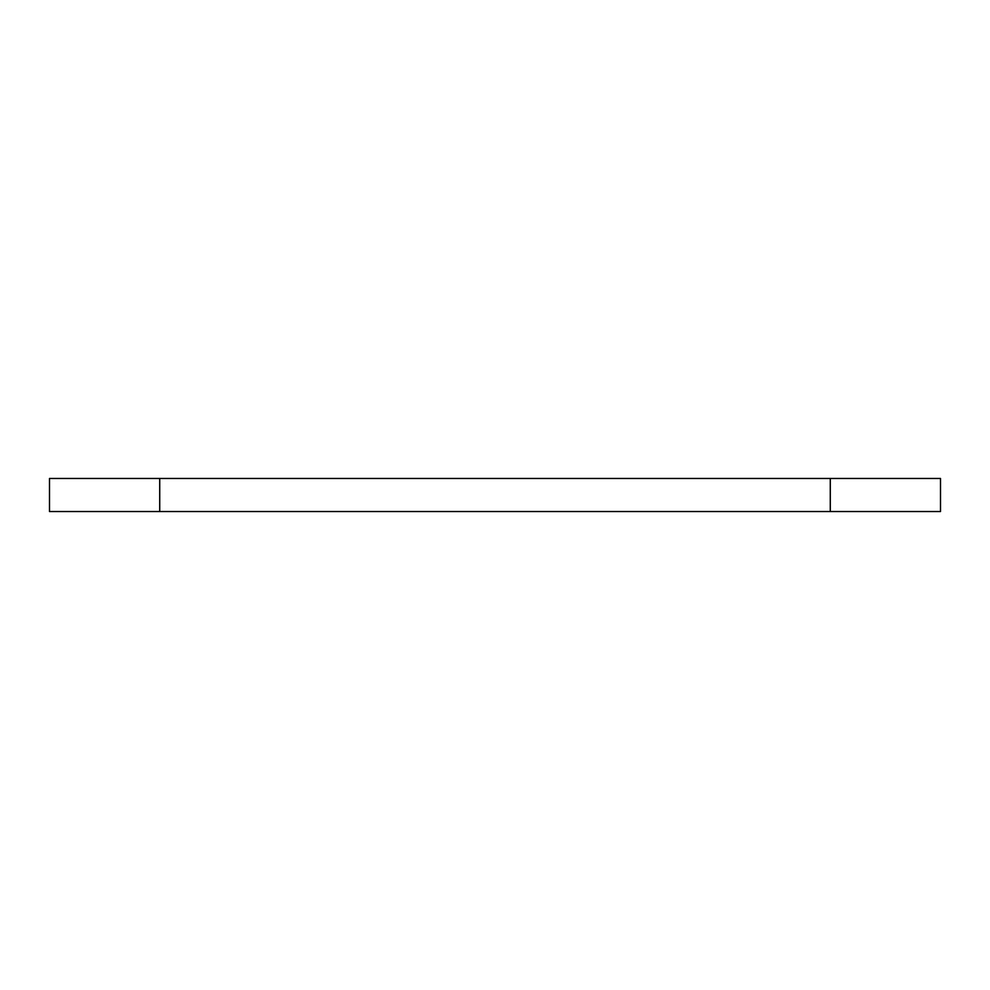 <?xml version="1.0" encoding="UTF-8"?>
<svg xmlns="http://www.w3.org/2000/svg" width="990" height="990" viewBox="0 0 990 990"><rect width="100%" height="100%" fill="white"/><g stroke="black" fill="none" stroke-linecap="round" stroke-linejoin="round"><path stroke-width="1.49" d="M830.276 511.533L830.276 478.467L940.5 478.467L940.5 511.533L49.5 511.533L49.5 478.467L159.724 478.467L159.724 511.533M830.276 478.467L159.724 478.467"/></g></svg>

